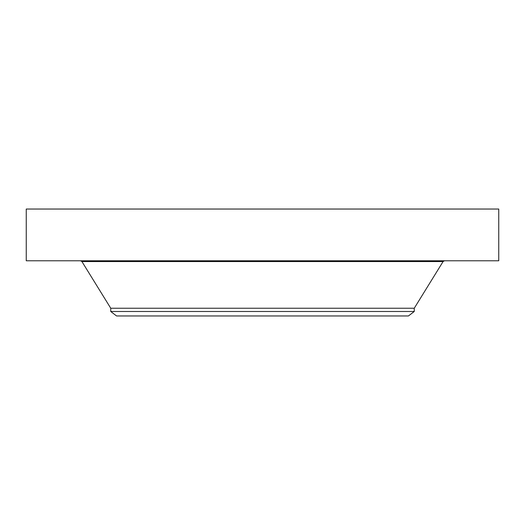 <?xml version="1.0" encoding="UTF-8"?>
<svg xmlns="http://www.w3.org/2000/svg" width="525" height="525" viewBox="0 0 525 525"><rect width="100%" height="100%" fill="white"/><g stroke="black" fill="none" stroke-linecap="round" stroke-linejoin="round"><path stroke-width="0.79" d="M26.25 209.042L498.75 209.042L498.75 260.774L26.25 260.774L26.25 209.042M110.749 311.496L414.251 311.496L408.443 315.958L116.557 315.958L110.749 311.496L110.749 308.241L414.251 308.241L443.08 261.562L444.491 260.774M110.749 308.241L81.92 261.562L443.08 261.562M407.354 261.562L407.354 260.774M81.92 261.562L80.509 260.774M414.251 311.496L414.251 308.241"/></g></svg>
